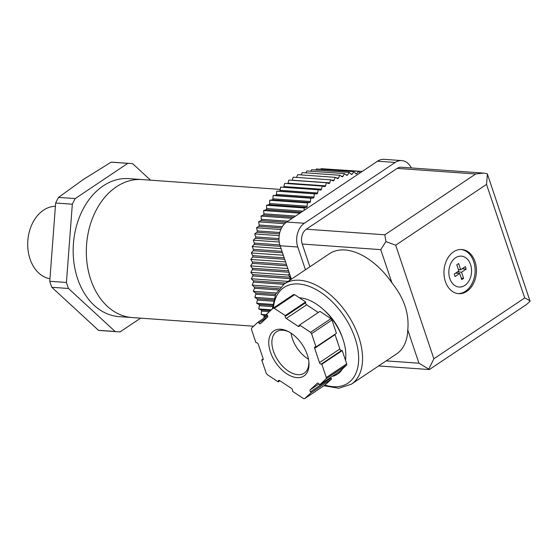 <?xml version="1.0" encoding="UTF-8"?>
<svg xmlns="http://www.w3.org/2000/svg" width="558" height="558" viewBox="0 0 558 558"><rect width="100%" height="100%" fill="white"/><g stroke="black" fill="none" stroke-linecap="round" stroke-linejoin="round"><path stroke-width="0.84" d="M67.406 285.501A84.384 61.812 -85.9 0 1 66.444 282.474L49.767 281.288A84.384 61.812 94.1 0 0 50.736 284.315A84.384 61.812 94.1 0 0 51.789 287.286L98.494 330.315A84.384 61.812 94.1 0 0 101.263 330.601L117.933 331.787A84.384 61.812 -85.9 0 1 115.164 331.508L68.46 288.472A84.384 61.812 -85.9 0 1 67.406 285.501M132.134 317.544L119.021 316.609A69.164 50.666 94.1 0 1 77.597 278.672A69.164 50.666 94.1 0 1 128.856 178.63L142.004 179.564A69.164 50.666 -85.9 0 0 90.752 279.607A69.164 50.666 -85.9 0 0 132.169 317.551A69.164 50.666 -85.9 0 1 90.752 279.607A69.164 50.666 -85.9 0 1 142.004 179.564A69.164 50.666 -85.9 0 1 142.039 179.564M66.444 282.474L72.324 204.2A84.384 61.812 -85.9 0 1 75.211 198.592L127.803 163.348A84.384 61.812 -85.9 0 1 129.937 163.445L113.267 162.259A84.384 61.812 94.1 0 0 111.126 162.155L83.072 179.655L58.541 197.399A84.384 61.812 94.1 0 0 55.654 203.014L49.767 281.288M49.753 278.721A36.41 26.672 -85.9 0 1 27.9 248.729A36.41 26.672 -85.9 0 1 43.496 210.178A36.41 26.672 -85.9 0 1 55.13 206.307M129.937 163.445A84.384 61.812 -85.9 0 1 132.706 163.731L150.548 180.171M127.803 163.348L111.126 162.155M75.211 198.592L58.541 197.399M140.581 318.151L120.075 331.891A84.384 61.812 -85.9 0 1 117.933 331.787M72.324 204.2L55.654 203.014M68.46 288.472L51.789 287.286M115.164 331.508L98.494 330.315M304.18 210.303L304.117 207.939L306.516 207.325A1.109 0.809 94.1 0 0 307.207 206.223L307.291 202.924L309.711 202.533A1.109 0.809 94.1 0 0 310.457 201.501L310.715 198.209L313.136 198.048A1.109 0.809 94.1 0 0 313.931 197.086L314.356 193.814L316.777 193.877A1.109 0.809 94.1 0 0 317.614 192.991L318.2 189.762L280.632 187.083L280.046 190.313A1.109 0.809 -85.9 0 1 279.202 191.199L276.782 191.136L276.363 194.407A1.109 0.809 -85.9 0 1 275.568 195.37L273.141 195.53L272.89 198.822A1.109 0.809 -85.9 0 1 272.144 199.855L269.723 200.245L269.64 203.544A1.109 0.809 -85.9 0 1 268.942 204.646L266.543 205.267L266.626 208.553A1.109 0.809 -85.9 0 1 265.992 209.71L263.62 210.554L263.871 213.819A1.109 0.809 -85.9 0 1 263.292 215.025L260.97 216.092L261.388 219.315A1.109 0.809 -85.9 0 1 260.872 220.57L258.598 221.854L259.184 225.014A1.109 0.809 -85.9 0 1 258.731 226.318L256.52 227.804L257.266 230.893A1.109 0.809 -85.9 0 1 256.882 232.233L254.741 233.921L255.655 236.92A1.109 0.809 -85.9 0 1 255.334 238.287L253.283 240.177L254.35 243.072A1.109 0.809 -85.9 0 1 254.099 244.46L252.139 246.531L253.353 249.307A1.109 0.809 -85.9 0 1 253.179 250.716L251.33 252.955L252.683 255.606A1.109 0.809 -85.9 0 1 252.579 257.022L250.842 259.428L252.335 261.932A1.109 0.809 -85.9 0 1 252.3 263.348L250.688 265.908L252.307 268.259A1.109 0.809 -85.9 0 1 252.349 269.674L250.863 272.367L252.607 274.55A1.109 0.809 -85.9 0 1 252.718 275.952L251.372 278.777L253.234 280.779A1.109 0.809 -85.9 0 1 253.416 282.16L252.216 285.096L254.176 286.91A1.109 0.809 -85.9 0 1 254.427 288.27L253.374 291.304L255.431 292.922A1.109 0.809 -85.9 0 1 255.759 294.247L254.86 297.365L257.001 298.781A1.109 0.809 -85.9 0 1 257.391 300.071L256.659 303.252L258.87 304.459A1.109 0.809 -85.9 0 1 259.331 305.7L258.752 308.937L261.032 309.927A1.109 0.809 -85.9 0 1 261.556 311.12L261.144 314.391L263.481 315.158A1.109 0.809 -85.9 0 1 264.06 316.295L263.92 318.186M318.2 189.762L320.606 190.055A1.109 0.809 94.1 0 0 321.485 189.246L322.231 186.072L284.664 183.394L283.91 186.574A1.109 0.809 -85.9 0 1 283.443 187.279M322.231 186.072L324.61 186.595A1.109 0.809 94.1 0 0 325.523 185.87L326.437 182.759L288.863 180.081L287.956 183.191A1.109 0.809 -85.9 0 1 287.747 183.61M326.437 182.759L328.767 183.512A1.109 0.809 94.1 0 0 329.715 182.871L330.782 179.843L293.208 177.165L292.148 180.192A1.109 0.809 -85.9 0 1 292.099 180.311M330.782 179.843L333.063 180.82A1.109 0.809 94.1 0 0 334.04 180.269L335.253 177.346L297.679 174.668L296.549 177.409M335.253 177.346L337.471 178.532A1.109 0.809 94.1 0 0 338.476 178.079L339.829 175.268L302.255 172.589L301.139 174.912M339.829 175.268L341.977 176.67A1.109 0.809 94.1 0 0 342.996 176.307L344.488 173.622L306.914 170.943L305.861 172.841M344.488 173.622L346.546 175.226A1.109 0.809 94.1 0 0 347.578 174.961L349.203 172.415L311.629 169.737L310.694 171.208M349.203 172.415L351.17 174.222A1.109 0.809 94.1 0 0 352.21 174.054L353.953 171.655L316.379 168.976L315.626 170.023M353.953 171.655L355.816 173.65A1.109 0.809 94.1 0 0 356.862 173.58L358.717 171.348L321.143 168.669L320.634 169.283M362.268 171.411L325.726 168.997M358.717 171.348L359.994 172.931M289.393 280.521L290.293 278.63A1.109 0.809 94.1 0 0 290.181 277.228L288.437 275.045L289.393 273.308M272.736 304.396L256.659 303.252M271.369 309.836L258.752 308.937M267.017 314.81L261.144 314.391M314.356 193.814L276.782 191.136M310.715 198.209L273.141 195.53M307.291 202.924L269.723 200.245M304.117 207.939L266.543 205.267M299.932 213.142L263.62 210.554M292.204 218.317L260.97 216.092M284.629 223.709L258.598 221.854M280.793 229.533L256.52 227.804M279.174 235.664L254.741 233.921M279.244 242.026L253.283 240.177M281.086 248.589L252.139 246.531M283.318 255.236L251.33 252.955M285.556 261.904L250.842 259.428M287.795 268.551L250.688 265.908M288.437 275.045L250.863 272.367M288.088 281.392L251.372 278.777M280.486 287.112L252.216 285.096M276.287 292.936L253.374 291.304M273.943 298.725L254.86 297.365M338.002 343.442A38.732 22.906 -123.8 0 0 336.104 337.785M332.226 376.399A44.27 26.184 -123.8 0 0 342.521 368.88M345.486 360.238A44.27 26.184 -123.8 0 0 332.903 320.125A44.27 26.184 -123.8 0 0 299.702 297.805A44.27 26.184 -123.8 0 0 299.395 297.784M342.354 337.527A38.732 22.906 -123.8 0 0 323.968 310.067M279.656 380.598A1.66 0.983 -123.8 0 0 279.021 380.361A1.66 0.983 -123.8 0 0 278.595 380.458A1.66 0.983 -123.8 0 0 278.296 381.03L278.205 381.86L267.219 374.592A50.632 29.944 56.2 0 1 266.194 373.232L261.73 359.945L262.483 360.001A1.66 0.983 -123.8 0 0 262.909 359.896A1.66 0.983 -123.8 0 0 263.111 358.599L258.298 344.279A1.66 0.983 -123.8 0 0 256.673 342.717L255.92 342.661L251.449 329.373A50.632 29.944 56.2 0 1 251.588 328.097L258.11 322.078L258.772 322.956A1.66 0.983 -123.8 0 0 260 323.773A1.66 0.983 -123.8 0 0 260.426 323.668A1.66 0.983 -123.8 0 0 260.495 323.612L267.526 317.125A1.66 0.983 -123.8 0 0 267.254 315.13L266.591 314.245L273.113 308.225A50.632 29.944 56.2 0 1 273.692 308.26A50.632 29.944 56.2 0 1 274.271 308.309L285.264 315.577L285.173 316.407A1.66 0.983 -123.8 0 0 286.268 318.458L298.111 326.291A1.66 0.983 -123.8 0 0 298.739 326.528A1.66 0.983 -123.8 0 0 299.165 326.43A1.66 0.983 -123.8 0 0 299.465 325.858L299.555 325.028L310.548 332.296A50.632 29.944 56.2 0 1 311.566 333.656L316.03 346.943L315.284 346.895A1.66 0.983 -123.8 0 0 314.858 346.992A1.66 0.983 -123.8 0 0 314.656 348.297L319.469 362.616A1.66 0.983 -123.8 0 0 321.094 364.179L321.84 364.228L326.311 377.515A50.632 29.944 56.2 0 1 326.172 378.791L319.65 384.811L318.988 383.932A1.66 0.983 -123.8 0 0 317.767 383.123A1.66 0.983 -123.8 0 0 317.342 383.22A1.66 0.983 -123.8 0 0 317.265 383.276L310.241 389.77A1.66 0.983 -123.8 0 0 310.506 391.758L311.169 392.644L304.647 398.663A50.632 29.944 56.2 0 1 304.068 398.628A50.632 29.944 56.2 0 1 303.489 398.579L292.504 391.311L292.587 390.481A1.66 0.983 -123.8 0 0 291.499 388.431L279.656 380.598M318.283 312.494L306.656 304.808A1.66 0.983 -123.8 0 1 305.568 302.757L305.651 301.927L294.666 294.659A50.632 29.944 -123.8 0 0 294.087 294.61A50.632 29.944 -123.8 0 0 293.508 294.575L273.113 308.225M308.818 361.34A24.901 14.724 56.2 0 1 304.215 373.142A24.901 14.724 56.2 0 1 297.832 374.676A24.901 14.724 56.2 0 1 275.45 356.032A24.901 14.724 56.2 0 1 276.51 331.759A24.901 14.724 56.2 0 1 282.892 330.231A24.901 14.724 56.2 0 1 289.177 332.01M280.751 329.248A27.112 16.036 56.2 0 1 288.402 331.585A27.112 16.036 56.2 0 1 308.909 362.219A27.112 16.036 56.2 0 1 297.016 377.64A27.112 16.036 56.2 0 1 270.47 352.133A27.112 16.036 56.2 0 1 280.751 329.248M461.103 249.482A22.132 16.217 -85.9 0 1 473.693 261.562A22.132 16.217 -85.9 0 1 465.505 291.241A22.132 16.217 -85.9 0 1 457.958 293.599M466.844 291.339A22.132 16.217 94.1 0 0 476.239 267.045A22.132 16.217 94.1 0 0 461.773 249.51A22.132 16.217 94.1 0 0 453.563 251.832A22.132 16.217 94.1 0 0 444.168 276.126A22.132 16.217 94.1 0 0 458.627 293.661A22.132 16.217 94.1 0 0 466.844 291.339M487.225 173.74L483.521 173.078L475.695 173.977L384.86 234.792L385.899 241.579L395.692 245.206L486.527 184.391L524.708 297.965L433.873 358.78L428.774 369.117L429.416 369.515L526.452 304.549L530.1 301.278L487.42 174.124L486.527 184.391M530.1 301.278C529.416 300.413 527.624 299.311 524.708 297.965M284.245 283.966L329.478 253.681A60.313 35.67 56.2 0 1 344.942 249.977A60.313 35.67 56.2 0 1 391.932 282.857C404.083 298.049 409.363 313.756 407.772 329.987A60.313 35.67 56.2 0 1 396.592 353.918L351.359 384.204A60.313 35.67 -123.8 0 0 358.752 337.004A60.313 35.67 -123.8 0 0 299.709 280.255A60.313 35.67 -123.8 0 0 284.245 283.966L275.673 294.157L272.346 308.937M305.442 269.772L297.791 247.02A17.71 12.974 -85.9 0 1 297.512 233.516A17.71 12.974 -85.9 0 1 304.34 223.27L286.686 222.014A17.71 12.974 94.1 0 0 279.851 232.261A17.71 12.974 94.1 0 0 280.13 245.757L291.374 279.195M401.746 160.592L384.092 159.337A17.71 12.974 94.1 0 0 377.522 161.199L395.176 162.455A17.71 12.974 -85.9 0 1 401.746 160.592A17.71 12.974 -85.9 0 1 405.122 161.464A17.71 12.974 -85.9 0 1 411.379 167.937M483.521 173.078L401.279 167.219A11.069 8.105 94.1 0 0 397.17 168.383L306.335 229.199A11.069 8.105 94.1 0 0 302.066 235.602A11.069 8.105 94.1 0 0 302.241 244.041L309.892 266.794M385.899 241.579L380.765 249.635L391.932 282.857M407.772 329.987L418.946 363.209L428.774 369.117M304.34 223.27L395.176 162.455M286.686 222.014L377.522 161.199M458.39 269.563L460.713 269.73L458.641 263.557L456.786 264.799L458.857 270.972L454.226 274.076L455.056 276.545L459.687 273.441L455.607 273.148M461.292 278.205L463.621 278.372L461.766 279.614L459.687 273.441M463.621 278.372L461.543 272.199L457.462 271.906M462.094 268.803L466.181 269.096L461.543 272.199M460.713 269.73L465.351 266.626L466.181 269.096M316.03 346.943L336.425 333.293L331.961 320.006A50.632 29.944 -123.8 0 0 330.936 318.646L319.95 311.378L299.555 325.028M334.953 334.277A1.66 0.983 -123.8 0 0 335.044 334.64L314.656 348.297M319.65 384.811L340.045 371.161L346.567 365.141A50.632 29.944 -123.8 0 0 346.699 363.865L342.235 350.577L341.482 350.522A1.66 0.983 -123.8 0 1 339.857 348.959L335.044 334.64M330.559 377.515A1.66 0.983 -123.8 0 0 330.901 378.108L310.506 391.758M304.647 398.663L325.042 385.013L331.564 378.994L330.901 378.108M291.046 333.147A24.901 14.724 -123.8 0 0 308.469 359.178M263.195 358.961L261.73 359.945M267.596 315.723L258.11 322.078M294.666 294.659L274.271 308.309M305.651 301.927L285.264 315.577M330.936 318.646L310.548 332.296M331.961 320.006L311.566 333.656M342.235 350.577L321.84 364.228M346.699 363.865L326.311 377.515M346.567 365.141L326.172 378.791M331.564 378.994L311.169 392.644M279.872 380.744L278.205 381.86M273.601 299.967L257.001 298.781M273.301 301.201L257.391 300.071M272.604 305.435L258.87 304.459M272.485 306.642L259.331 305.7M270.539 310.604L261.032 309.927M269.381 311.678L261.556 311.12M267.456 315.437L263.481 315.158M266.494 316.463L264.06 316.295M356.862 173.58L355.676 173.496M352.21 174.054L350.884 173.957M347.578 174.961L346.072 174.856M342.996 176.307L341.231 176.182M338.476 178.079L336.341 177.925M334.04 180.269L331.326 180.081M329.715 182.871L292.148 180.192M325.523 185.87L287.956 183.191M321.485 189.246L283.91 186.574M317.614 192.991L280.046 190.313M316.777 193.877L279.202 191.199M313.931 197.086L276.363 194.407M313.136 198.048L275.568 195.37M310.457 201.501L272.89 198.822M309.711 202.533L272.144 199.855M307.207 206.223L269.64 203.544M306.516 207.325L268.942 204.646M302.924 211.14L266.626 208.553M301.299 212.228L265.992 209.71M295.552 216.072L263.871 213.819M293.864 217.208L263.292 215.025M287.893 221.205L261.388 219.315M286.17 222.377L260.872 220.57M282.285 226.66L259.184 225.014M281.546 227.943L258.731 226.318M279.788 232.498L257.266 230.893M279.474 233.844L256.882 232.233M278.993 238.587L255.655 236.92M279.035 239.982L255.334 238.287M279.858 244.892L254.35 243.072M280.325 246.329L254.099 244.46M282.013 251.351L253.353 249.307M282.501 252.802L253.179 250.716M284.196 257.852L252.683 255.606M284.685 259.31L252.579 257.022M286.387 264.359L252.335 261.932M286.875 265.817L252.3 263.348M288.563 270.839L252.307 268.259M289.051 272.29L252.349 269.674M290.181 277.228L252.607 274.55M290.293 278.63L252.718 275.952M285.563 283.08L253.234 280.779M283.729 284.322L253.416 282.16M279.084 288.688L254.176 286.91M278.121 289.958L254.427 288.27M275.582 294.359L255.431 292.922M275.031 295.621L255.759 294.247M470.582 264.638A15.491 11.348 94.1 0 0 455.551 257.761A15.491 11.348 94.1 0 0 449.818 278.54A15.491 11.348 94.1 0 0 464.849 285.41A15.491 11.348 94.1 0 0 470.582 264.638M433.873 358.78L395.692 245.206M273.399 308.037A57.544 34.038 56.2 0 1 298.683 283.966A57.544 34.038 56.2 0 1 355.021 338.106A57.544 34.038 56.2 0 1 324.965 385.062M280.13 245.757L297.791 247.02M302.241 244.041L380.765 249.635M397.17 168.383L475.695 173.977M384.86 234.792L306.335 229.199M418.946 363.209L386.192 360.88M263.16 359.54L262.483 360.001M267.582 317.063L258.772 322.956M305.568 302.757L285.173 316.407M306.656 304.808L286.268 318.458M299.52 325.349L298.111 326.291M339.857 348.959L319.469 362.616M341.482 350.522L321.094 364.179M318.981 383.918L310.241 389.77M279.237 380.403L278.296 381.03M132.169 317.551L253.639 326.207M142.004 179.564L280.207 189.413M378.631 365.936L429.29 369.549M323.926 385.759L338.748 388.242L351.359 384.204"/></g></svg>
